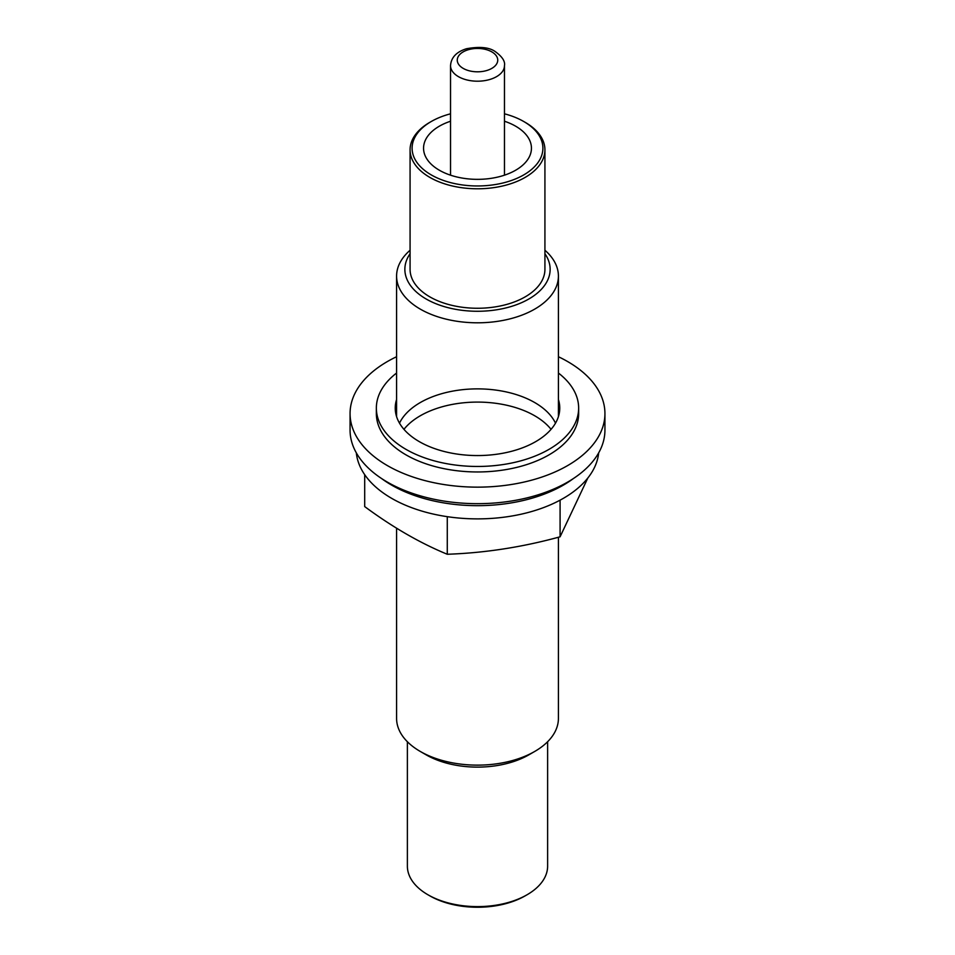 <?xml version="1.0" encoding="UTF-8"?>
<svg xmlns="http://www.w3.org/2000/svg" width="955" height="955" viewBox="0 0 955 955"><rect width="100%" height="100%" fill="white"/><g stroke="black" fill="none" stroke-linecap="round" stroke-linejoin="round"><path stroke-width="1.43" d="M547.621 741.725L547.621 866.113A70.121 40.48 180 0 1 527.088 894.751L525.178 895.85A67.423 38.928 180 0 1 429.822 895.85L427.912 894.751A70.121 40.48 180 0 1 407.379 866.113L407.379 741.725M504.467 113.812A65.406 37.758 180 0 1 523.746 121.512L523.746 121.512A65.406 37.758 180 0 1 523.746 174.908A65.406 37.758 180 0 1 431.254 174.908A65.406 37.758 180 0 1 431.254 121.512A65.406 37.758 180 0 1 450.533 113.812M504.467 121.237A53.946 31.145 180 0 1 515.64 126.191A53.946 31.145 180 0 1 531.446 148.216A53.946 31.145 180 0 1 477.5 179.349A53.946 31.145 180 0 1 423.554 148.216A53.946 31.145 180 0 1 450.533 121.237M525.178 122.336L523.746 121.512L525.178 122.336A67.423 38.928 180 0 1 544.923 149.863A67.423 38.928 180 0 1 477.5 188.792A67.423 38.928 180 0 1 410.077 149.863A67.423 38.928 180 0 1 429.822 122.336L431.254 121.512M544.923 149.863L544.923 269.334A67.423 38.928 180 0 1 477.5 308.262A67.423 38.928 180 0 1 410.077 269.334L410.077 149.863M544.923 253.732A72.64 41.936 180 0 1 477.5 311.27A72.64 41.936 180 0 1 410.077 253.732M544.923 250.258A80.912 46.711 180 0 1 558.412 276.091A80.912 46.711 180 0 1 477.5 322.802A80.912 46.711 180 0 1 396.588 276.091A80.912 46.711 180 0 1 410.077 250.258M558.412 537.259L558.412 718.423A80.912 46.711 180 0 1 534.716 751.454A80.912 46.711 180 0 1 420.284 751.454A80.912 46.711 180 0 1 396.588 718.423L396.588 528.222M534.716 751.454L528.867 754.832A72.64 41.936 180 0 1 426.133 754.832L420.284 751.454M527.088 894.751A70.121 40.48 180 0 1 427.912 894.751M558.412 399.5A82.261 47.487 180 0 1 559.761 408.072A82.261 47.487 180 0 1 477.5 455.559A82.261 47.487 180 0 1 395.239 408.072A82.261 47.487 180 0 1 396.588 399.5M558.412 373.035A101.146 58.398 180 0 1 578.646 408.072A101.146 58.398 180 0 1 477.5 466.458A101.146 58.398 180 0 1 376.354 408.072A101.146 58.398 180 0 1 396.588 373.035M558.412 356.728A127.433 73.571 180 0 1 567.616 361.551A127.433 73.571 180 0 1 604.933 413.575L604.933 430.084A127.433 73.571 180 0 1 477.5 503.667A127.433 73.571 180 0 1 350.067 430.084L350.067 413.575A127.433 73.571 180 0 1 396.588 356.728M604.933 413.575A127.433 73.571 180 0 1 477.5 487.146A127.433 73.571 180 0 1 350.067 413.575M578.646 408.072L578.646 413.575A101.146 58.398 180 0 1 477.5 471.961A101.146 58.398 180 0 1 376.354 413.575L376.354 408.072M399.5 423.161A80.912 46.711 180 0 1 477.5 388.876A80.912 46.711 180 0 1 555.5 423.161M573.394 478.551A121.369 70.073 180 0 1 391.681 485.14A121.369 70.073 180 0 1 381.606 478.551M403.953 429.332A80.912 46.711 180 0 1 477.5 402.091A80.912 46.711 180 0 1 551.047 429.332A80.912 46.711 180 0 0 477.5 402.091A80.912 46.711 180 0 0 403.953 429.332M598.666 452.897A121.369 70.073 180 0 1 520.654 514.303A121.369 70.073 180 0 1 391.681 498.355A121.369 70.073 180 0 1 356.334 452.897M587.826 478.013L560.084 536.806C522.481 547.131 484.877 552.957 447.274 554.258C420.093 543.073 392.565 527.184 364.691 506.58L364.691 474.659M447.274 554.258L447.274 517.658M560.084 536.806L560.084 500.205M491.801 51.868A20.234 11.675 180 0 1 482.741 71.41A20.234 11.675 180 0 1 457.958 57.097A20.234 11.675 180 0 1 491.801 51.868M450.533 65.632C451.106 57.515 456.418 51.88 466.47 48.741C479.661 46.365 489.223 47.296 495.179 51.534C502.211 56.62 505.314 61.323 504.467 65.632A26.967 15.566 180 0 1 477.5 81.199A26.967 15.566 180 0 1 450.533 65.632L450.533 175.183M396.588 276.091L396.588 416.631M558.412 276.091L558.412 416.631M504.467 65.632L504.467 175.183"/></g></svg>
